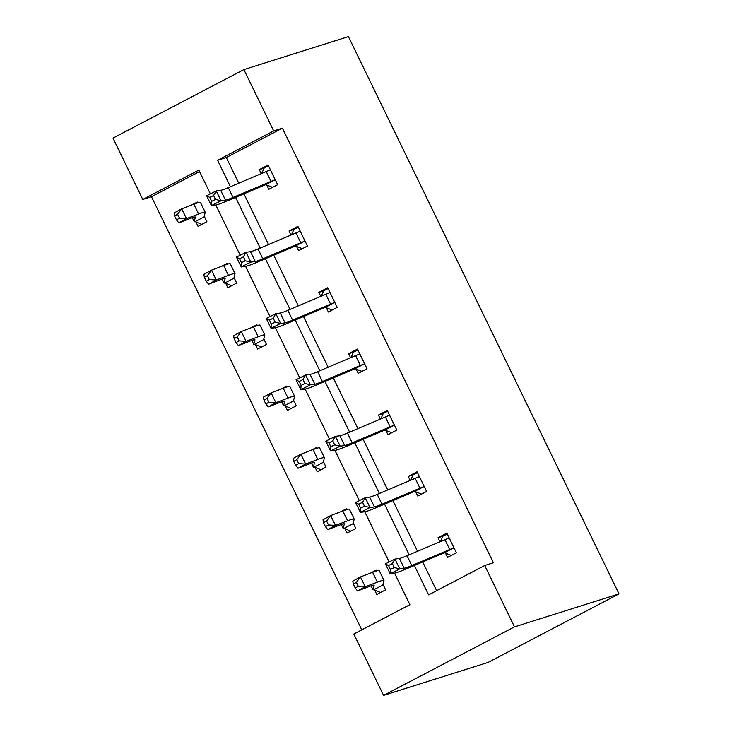 <?xml version="1.0" encoding="UTF-8"?>
<svg xmlns="http://www.w3.org/2000/svg" width="732" height="732" viewBox="0 0 732 732"><rect width="100%" height="100%" fill="white"/><g stroke="black" fill="none" stroke-linecap="round" stroke-linejoin="round"><path stroke-width="1.1" d="M199.552 171.553L151.478 196.716L142.767 199.461L112.984 138.11L243.893 69.586L348.414 36.6L619.016 593.89L488.107 662.414L383.586 695.4L353.794 634.049L409.874 604.687L394.539 573.11M151.478 196.716L361.8 629.859M296.451 246.245L298.601 250.664L307.44 246.034L297.897 226.371L289.048 231.001L291.016 235.036M356.036 368.955L358.177 373.366L367.025 368.736L357.481 349.072L348.633 353.702L350.591 357.747M415.62 491.657L417.762 496.076L426.61 491.447L417.057 471.783L408.218 476.413L410.176 480.448M414.358 565.488L428.623 594.878L484.703 565.516L493.414 562.771L282.396 128.182L226.316 157.545L238.76 183.183M243.939 193.843L268.553 244.534M273.731 255.203L298.345 305.885M303.524 316.553L328.137 367.235M333.316 377.904L357.93 428.595M363.109 439.255L387.722 489.946M392.901 500.615L417.515 551.297M422.693 561.966L436.638 590.678M445.413 553.008L447.554 557.427L456.402 552.797L446.849 533.134L438.01 537.764L439.969 541.799M385.828 430.306L387.969 434.726L396.817 430.096L387.274 410.423L378.426 415.053L380.384 419.097M326.243 307.596L328.394 312.015L337.232 307.385L327.689 287.722L318.841 292.352L320.799 296.396M266.658 184.894L268.809 189.314L277.657 184.684L268.104 165.011L259.256 169.641L261.223 173.685M243.893 69.586L273.686 130.936L217.605 160.29L230.424 186.706M282.396 128.182L273.686 130.936M484.703 565.516L514.495 626.876L619.016 593.89M210.395 193.879L198.848 170.108L142.767 199.461M389.14 561.993L364.746 511.76M359.348 500.642L334.954 450.409M329.556 439.292L305.162 389.058M299.772 377.941L275.378 327.698M269.98 316.581L245.586 266.347M240.188 255.23L215.794 204.997M383.586 695.4L514.495 626.876M235.603 197.365L260.217 248.057M265.396 258.725L290.009 309.407M295.188 320.076L319.802 370.758M324.981 381.427L349.594 432.118M354.773 442.778L379.386 493.469M384.565 504.138L409.179 554.819M191.738 204.987L197.338 202.059L197.713 202.828M204.228 216.242L206.891 221.723L198.043 226.353L195.901 221.933M221.531 266.347L227.13 263.41L227.506 264.179M234.02 277.593L236.683 283.074L227.835 287.703L225.694 283.284M251.323 327.698L256.923 324.761L257.298 325.539M263.813 338.943L266.475 344.424L257.627 349.054L255.486 344.644M281.106 389.049L286.715 386.121L287.09 386.889M293.605 400.294L296.268 405.784L287.42 410.414L285.27 405.995M310.899 450.4L316.508 447.472L316.883 448.24M323.398 461.654L326.051 467.135L317.212 471.765L315.062 467.345M340.691 511.76L346.3 508.822L346.675 509.591M353.181 523.005L355.844 528.486L347.005 533.116L344.854 528.696M370.483 573.11L376.092 570.173L376.468 570.942M382.973 584.356L385.636 589.836L376.797 594.466L374.647 590.056M226.316 157.545L217.605 160.29M440.408 541.616L442.851 536.236L438.01 537.764M410.615 480.265L413.058 474.885L408.218 476.413M380.823 418.914L383.266 413.525L378.426 415.053M351.031 357.564L353.474 352.174L348.633 353.702M321.238 296.204L323.681 290.824L318.841 292.352M291.446 234.853L293.889 229.473L289.048 231.001M261.663 173.502L264.106 168.113L259.256 169.641M442.851 536.236L447.243 533.939M449 537.553L448.652 538.249A15.335 1.025 154.1 0 0 444.965 539.694L407.01 555.734A21.905 1.464 -25.9 0 1 399.452 558.452L394.996 559.056L399.764 568.892L390.174 573.705L394.639 573.101A32.867 2.196 154.1 0 0 405.967 569.029L444.461 552.77L453.419 548.076A15.335 1.025 154.1 0 0 449.732 549.522L411.787 565.571A21.905 1.464 -25.9 0 1 404.229 568.279L399.764 568.892L394.274 567.547L392.361 563.613L388.527 565.543L390.44 569.478L394.274 567.547M453.419 548.076L454.252 548.378M451.324 555.451L444.461 552.77M390.44 569.478L390.174 573.705L385.398 563.878L394.996 559.056L392.361 563.613M385.398 563.878L388.527 565.543M380.558 592.499L373.906 589.699A15.335 1.025 -25.9 0 1 372.954 589.782A15.335 1.025 -25.9 0 1 372.954 589.717L374.134 585.28A21.905 1.464 154.1 0 0 374.125 585.188A21.905 1.464 154.1 0 0 369.733 586.341L357.582 590.971L355.221 587.988L358.287 586.305L356.374 582.37L353.309 584.054L355.221 587.988M353.309 584.054L352.815 581.135L360.464 576.926L365.241 586.762L377.392 582.132A32.867 2.196 -25.9 0 1 383.98 580.403A32.867 2.196 -25.9 0 1 383.989 580.54L382.809 584.978L383.495 585.426M356.374 582.37L360.464 576.926L372.615 572.296A32.867 2.196 -25.9 0 1 379.203 570.567L383.98 580.403M373.906 589.699L382.863 585.014M358.287 586.305L365.241 586.762L357.582 590.971M413.058 474.885L417.45 472.579M419.207 476.193L418.86 476.889A15.335 1.025 154.1 0 0 415.172 478.344L377.218 494.384A21.905 1.464 -25.9 0 1 369.66 497.092L365.204 497.705L369.98 507.532L360.382 512.354L364.847 511.75A32.867 2.196 154.1 0 0 376.175 507.679L414.678 491.41L423.636 486.725A15.335 1.025 154.1 0 0 419.948 488.171L381.994 504.22A21.905 1.464 -25.9 0 1 374.436 506.928L369.98 507.532L364.481 506.196L362.569 502.262L358.735 504.192L360.647 508.118L364.481 506.196M423.636 486.725L424.469 487.027M421.531 494.1L414.678 491.41M360.647 508.118L360.382 512.354L355.615 502.527L365.204 497.705L362.569 502.262M355.615 502.527L358.735 504.192M383.266 413.525L387.658 411.228M389.415 414.843L389.067 415.538A15.335 1.025 154.1 0 0 385.38 416.984L347.425 433.033A21.905 1.464 -25.9 0 1 339.868 435.741L335.412 436.354L340.188 446.181L330.59 451.003L335.055 450.39A32.867 2.196 154.1 0 0 346.382 446.328L384.886 430.059L393.843 425.374A15.335 1.025 154.1 0 0 390.156 426.82L352.202 442.86A21.905 1.464 -25.9 0 1 344.644 445.578L340.188 446.181L334.689 444.846L332.776 440.911L328.942 442.833L330.855 446.767L334.689 444.846M393.843 425.374L394.676 425.676M391.739 432.749L384.886 430.059M330.855 446.767L330.59 451.003L325.822 441.167L335.412 436.354L332.776 440.911M325.822 441.167L328.942 442.833M350.765 531.148L344.113 528.348A15.335 1.025 -25.9 0 1 343.171 528.431A15.335 1.025 -25.9 0 1 343.162 528.367L344.342 523.929A21.905 1.464 154.1 0 0 344.333 523.837A21.905 1.464 154.1 0 0 339.941 524.99L327.79 529.62L325.429 526.637L328.494 524.954L326.582 521.019L323.517 522.703L325.429 526.637M323.517 522.703L323.022 519.784L330.672 515.575L335.448 525.411L347.599 520.781A32.867 2.196 -25.9 0 1 354.187 519.052A32.867 2.196 -25.9 0 1 354.197 519.189L353.016 523.627L353.702 524.066M326.582 521.019L330.672 515.575L342.823 510.945A32.867 2.196 -25.9 0 1 349.411 509.216L354.187 519.052M344.113 528.348L353.071 523.664M328.494 524.954L335.448 525.411L327.79 529.62M320.982 469.788L314.321 466.998A15.335 1.025 -25.9 0 1 313.378 467.071A15.335 1.025 -25.9 0 1 313.369 467.016L314.55 462.569A21.905 1.464 154.1 0 0 314.54 462.478A21.905 1.464 154.1 0 0 310.148 463.63L298.006 468.26L295.637 465.287L298.702 463.603L296.789 459.669L293.724 461.352L295.637 465.287M293.724 461.352L293.23 458.433L300.889 454.224L305.656 464.051L317.807 459.422A32.867 2.196 -25.9 0 1 324.395 457.692A32.867 2.196 -25.9 0 1 324.404 457.829L323.233 462.276L323.91 462.716M296.789 459.669L300.889 454.224L313.031 449.594A32.867 2.196 -25.9 0 1 319.628 447.865L324.395 457.692M314.321 466.998L323.279 462.313M298.702 463.603L305.656 464.051L298.006 468.26M353.474 352.174L357.866 349.878M359.622 353.492L359.275 354.187A15.335 1.025 154.1 0 0 355.587 355.633L317.633 371.682A21.905 1.464 -25.9 0 1 310.075 374.391L305.619 374.994L310.395 384.831L300.806 389.653L305.262 389.04A32.867 2.196 154.1 0 0 316.59 384.977L355.093 368.708L364.051 364.014A15.335 1.025 154.1 0 0 360.364 365.469L322.409 381.509A21.905 1.464 -25.9 0 1 314.852 384.218L310.395 384.831L304.896 383.486L302.984 379.551L299.15 381.482L301.062 385.416L304.896 383.486M364.051 364.014L364.884 364.326M361.947 371.399L355.093 368.708M301.062 385.416L300.806 389.653L296.03 379.817L305.619 374.994L302.984 379.551M296.03 379.817L299.15 381.482M291.19 408.438L284.528 405.647A15.335 1.025 -25.9 0 1 283.586 405.72A15.335 1.025 -25.9 0 1 283.586 405.656L284.757 401.218A21.905 1.464 154.1 0 0 284.748 401.127A21.905 1.464 154.1 0 0 280.356 402.28L268.214 406.91L265.844 403.927L268.909 402.243L266.997 398.318L263.932 400.001L265.844 403.927M263.932 400.001L263.438 397.083L271.096 392.874L275.863 402.701L288.015 398.071A32.867 2.196 -25.9 0 1 294.603 396.341A32.867 2.196 -25.9 0 1 294.612 396.479L293.44 400.916L294.118 401.365M266.997 398.318L271.096 392.874L283.238 388.235A32.867 2.196 -25.9 0 1 289.835 386.514L294.603 396.341M284.528 405.647L293.486 400.953M268.909 402.243L275.863 402.701L268.214 406.91M323.681 290.824L328.073 288.527M334.259 302.664L335.036 302.947L329.812 292.178L329.482 292.837A15.335 1.025 154.1 0 0 325.795 294.282L287.841 310.322A21.905 1.464 -25.9 0 1 280.292 313.04L275.827 313.644L280.603 323.48L271.014 328.293L275.47 327.689A32.867 2.196 154.1 0 0 286.807 323.617L325.301 307.358L334.259 302.664A15.335 1.025 154.1 0 0 330.571 304.109L292.617 320.159A21.905 1.464 -25.9 0 1 285.059 322.867L280.603 323.48L275.104 322.135L273.201 318.2L269.358 320.131L271.27 324.066L275.104 322.135M332.154 310.048L325.301 307.358M271.27 324.066L271.014 328.293L266.238 318.466L275.827 313.644L273.201 318.2M266.238 318.466L269.358 320.131M261.397 347.087L254.736 344.296A15.335 1.025 -25.9 0 1 253.794 344.369A15.335 1.025 -25.9 0 1 253.794 344.305L254.965 339.868A21.905 1.464 154.1 0 0 254.965 339.776A21.905 1.464 154.1 0 0 250.564 340.929L238.422 345.559L236.052 342.576L239.117 340.892L237.205 336.958L234.149 338.642L236.052 342.576M234.149 338.642L233.645 335.723L241.304 331.514L246.08 341.35L258.222 336.72A32.867 2.196 -25.9 0 1 264.819 334.991A32.867 2.196 -25.9 0 1 264.819 335.128L263.648 339.566L264.325 340.014M237.205 336.958L241.304 331.514L253.446 326.884A32.867 2.196 -25.9 0 1 260.043 325.154L264.819 334.991M254.736 344.296L263.694 339.602M239.117 340.892L246.08 341.35L238.422 345.559M293.889 229.473L298.281 227.167M300.038 230.781L299.69 231.477A15.335 1.025 154.1 0 0 296.002 232.932L258.048 248.972A21.905 1.464 -25.9 0 1 250.5 251.68L246.034 252.293L250.811 262.12L241.221 266.942L245.678 266.338A32.867 2.196 154.1 0 0 257.014 262.266L295.508 245.998L304.466 241.313A15.335 1.025 154.1 0 0 300.779 242.759L262.825 258.808A21.905 1.464 -25.9 0 1 255.267 261.516L250.811 262.12L245.312 260.784L243.408 256.85L239.565 258.78L241.478 262.715L245.312 260.784M304.466 241.313L305.299 241.615M302.371 248.688L295.508 245.998M241.478 262.715L241.221 266.942L236.445 257.115L246.034 252.293L243.408 256.85M236.445 257.115L239.565 258.78M231.605 285.736L224.944 282.936A15.335 1.025 -25.9 0 1 224.001 283.019A15.335 1.025 -25.9 0 1 224.001 282.955L225.172 278.517A21.905 1.464 154.1 0 0 225.172 278.425A21.905 1.464 154.1 0 0 220.771 279.578L208.629 284.208L206.259 281.225L209.325 279.542L207.412 275.607L204.356 277.291L206.259 281.225M204.356 277.291L203.853 274.372L211.511 270.163L216.288 279.999L228.43 275.369A32.867 2.196 -25.9 0 1 235.027 273.64A32.867 2.196 -25.9 0 1 235.027 273.777L233.856 278.215L234.533 278.654M207.412 275.607L211.511 270.163L223.653 265.533A32.867 2.196 -25.9 0 1 230.251 263.804L235.027 273.64M224.944 282.936L233.901 278.252M209.325 279.542L216.288 279.999L208.629 284.208M264.106 168.113L268.498 165.816M270.245 169.431L269.898 170.126A15.335 1.025 154.1 0 0 266.21 171.572L228.256 187.621A21.905 1.464 -25.9 0 1 220.707 190.329L216.242 190.942L221.018 200.769L211.429 205.591L215.885 204.987A32.867 2.196 154.1 0 0 227.222 200.916L265.716 184.647L274.674 179.962A15.335 1.025 154.1 0 0 270.986 181.408L233.032 197.448A21.905 1.464 -25.9 0 1 225.483 200.165L221.018 200.769L215.528 199.433L213.616 195.499L209.773 197.42L211.685 201.355L215.528 199.433M274.674 179.962L275.507 180.264M272.578 187.337L265.716 184.647M211.685 201.355L211.429 205.591L206.653 195.755L216.242 190.942L213.616 195.499M206.653 195.755L209.773 197.42M201.812 224.376L195.151 221.586A15.335 1.025 -25.9 0 1 194.209 221.668A15.335 1.025 -25.9 0 1 194.209 221.604L195.38 217.157A21.905 1.464 154.1 0 0 195.38 217.065A21.905 1.464 154.1 0 0 190.979 218.218L178.837 222.857L176.476 219.875L179.532 218.191L177.629 214.256L174.564 215.94L176.476 219.875M174.564 215.94L174.06 213.021L181.719 208.812L186.495 218.639L198.637 214.009A32.867 2.196 -25.9 0 1 205.235 212.289A32.867 2.196 -25.9 0 1 205.235 212.417L204.063 216.864L204.74 217.303M177.629 214.256L181.719 208.812L193.861 204.182A32.867 2.196 -25.9 0 1 200.458 202.453L205.235 212.289M195.151 221.586L204.109 216.901M179.532 218.191L186.495 218.639L178.837 222.857M454.206 548.36L448.981 537.59M411.787 565.571L407.01 555.734M404.229 568.279L399.452 558.452M449.732 549.522L444.965 539.694M382.964 584.411L383.44 585.399M372.615 572.296L377.392 582.132M371.078 585.847L372.954 589.717M424.414 487.009L419.189 476.239M381.994 504.22L377.218 494.384M374.436 506.928L369.66 497.092M419.948 488.171L415.172 478.344M394.621 425.649L389.397 414.888M352.202 442.86L347.425 433.033M344.644 445.578L339.868 435.741M390.156 426.82L385.38 416.984M353.172 523.06L353.648 524.048M342.823 510.945L347.599 520.781M341.286 524.487L343.162 528.367M323.379 461.709L323.864 462.697M313.031 449.594L317.807 459.422M311.493 463.136L313.369 467.016M364.829 364.298L359.604 353.538M322.409 381.509L317.633 371.682M314.852 384.218L310.075 374.391M360.364 365.469L355.587 355.633M293.587 400.349L294.072 401.346M283.238 388.235L288.015 398.071M283.586 405.72L281.674 401.795L283.586 405.656M292.617 320.159L287.841 310.322M285.059 322.867L280.292 313.04M330.571 304.109L325.795 294.282M263.795 338.998L264.279 339.987M253.446 326.884L258.222 336.72M253.794 344.369L251.881 340.444L253.794 344.305M305.244 241.597L300.019 230.827M262.825 258.808L258.048 248.972M255.267 261.516L250.5 251.68M300.779 242.759L296.002 232.932M234.002 277.648L234.487 278.636M223.653 265.533L228.43 275.369M224.001 283.019L222.098 279.084L224.001 282.955M275.461 180.246L270.227 169.476M233.032 197.448L228.256 187.621M225.483 200.165L220.707 190.329M270.986 181.408L266.21 171.572M204.21 216.297L204.695 217.285M193.861 204.182L198.637 214.009M192.324 217.724L194.209 221.604M371.051 585.856L372.954 589.782M341.258 524.496L343.171 528.431M311.466 463.146L313.378 467.071M192.306 217.733L194.209 221.668"/></g></svg>
